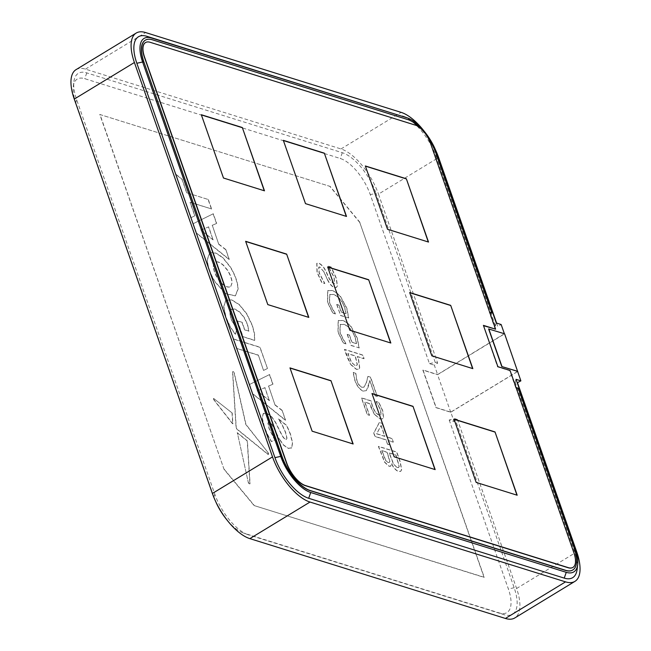 <?xml version="1.0" encoding="UTF-8"?>
<svg xmlns="http://www.w3.org/2000/svg" width="651" height="651" viewBox="0 0 651 651"><rect width="100%" height="100%" fill="white"/><g stroke="black" fill="none" stroke-linecap="round" stroke-linejoin="round"><path stroke-width="0.49" stroke-dasharray="3.25 2.44" d="M427.707 137.198A32.534 14.078 58.7 0 0 425.811 134.554L425.64 134.651A17.349 7.511 58.7 0 0 421.4 129.549L421.571 129.443A32.534 14.078 58.7 0 0 419.871 127.677M436.048 153.498L435.877 153.595A32.534 14.078 58.7 0 0 425.64 134.651M421.4 129.549A32.534 14.078 58.7 0 0 407.762 119.727L152.22 39.906A32.534 14.078 58.7 0 0 145.263 40.232M516.048 387.557L518.082 388.346L573.987 547.979A32.534 14.078 58.7 0 1 572.725 570.016M425.811 134.554A17.349 7.511 -121.3 0 1 430.327 143.342L489.519 312.366M515.82 387.483L573.702 552.756A21.686 9.383 -121.3 0 1 572.888 567.436M145.433 42.616A21.686 9.383 -121.3 0 1 150.047 42.413L415.33 125.277A17.349 7.511 -121.3 0 1 421.571 129.443M515.657 387.589L509.741 370.688L497.543 366.879L483.53 325.703M435.877 153.595L491.782 313.229M495.265 329.373L489.349 312.472M488.624 328.967L504.444 333.906L517.594 371.469L450.769 412.116L454.056 421.506L457.401 419.472L516.593 588.496A43.381 18.765 -121.3 0 1 514.795 617.945M504.379 333.735L437.618 374.553L434.331 365.162L437.667 363.136L378.483 194.112L438.619 157.534M391.69 463.65C393.635 467.768 395.946 470.339 398.607 471.348L400.715 471.308L401.683 469.721L400.284 461.941L396.817 452.054L378.565 446.35L384.806 462.226L389.184 466.181L390.738 466.157L391.52 463.756C393.473 467.874 395.775 470.437 398.436 471.446L400.552 471.405L401.521 469.827L400.113 462.039L396.654 452.152L378.402 446.448L384.643 462.332L389.013 466.279L390.576 466.254L391.52 463.756M387.662 444.112L389.737 444.755L388.24 440.483L393.326 442.07L392.073 438.497L386.995 436.911L382.251 423.362L379.419 422.483L373.877 432.948L375.074 436.365L386.165 439.832L387.491 444.21L389.575 444.861L388.077 440.581L393.155 442.167L391.91 438.603L386.824 437.016L382.08 423.467L379.248 422.58L373.707 433.053L374.903 436.471L385.994 439.93L387.491 444.21M374.537 414.305L380.086 418.878L382.666 418.748L383.577 417.592L382.723 410.618L378.849 402.294L376.229 401.48L380.591 409.829L381.144 414.239L380.583 414.956L378.736 414.964L375.415 412.254L372.632 406.484L371.062 400.813L361.582 397.859L367.457 414.614L369.532 415.265L364.91 402.074L369.866 403.62L374.366 414.402L380.086 418.878M375.261 395.775L377.344 396.426L370.598 377.173L368.059 376.376L366.35 382.821L364.047 387.085L362.013 387.19C359.808 386.173 358.14 383.992 357 380.656L355.828 373.194L353.265 372.388L354.958 380.103C356.846 385.652 359.629 389.314 363.307 391.088L366.407 390.6L368.075 387.369L369.914 380.501L375.09 395.873L377.344 396.426M377.173 396.524L370.427 377.271L367.888 376.473L366.188 382.918L363.885 387.182L361.85 387.296C359.645 386.271 357.969 384.09 356.838 380.754L355.666 373.292L353.102 372.494L354.787 380.2C356.675 385.758 359.458 389.42 363.144 391.194L366.407 390.6L369.914 380.501M350.954 364.576L356.536 369.288L358.888 369.19L359.751 368.092L358.709 360.263L357.407 356.536L364.104 358.628L362.851 355.064L344.599 349.359L350.791 364.682L356.374 369.386L358.725 369.288L359.588 368.189L358.546 360.369L357.236 356.634L363.933 358.725L362.688 355.161L344.436 349.465L347.081 357.008L350.791 364.682M351.239 345.396L359.214 347.886L357.35 338.162L351.239 326.769C348.195 323.262 345.315 321.163 342.581 320.463L338.284 320.512L338.178 332.181L343.362 342.939L346.161 343.809L343.207 339.147L340.042 332.213L340.351 324.377L343.891 324.369C348.545 325.834 352.305 330.122 355.169 337.218L356.618 343.59L351.947 342.125L349.449 334.996L347.365 334.345L351.076 345.502L359.214 347.886M340.75 315.45L348.724 317.94L346.861 308.208L340.75 296.815C337.706 293.316 334.826 291.209 332.091 290.509L327.795 290.558L327.689 302.227L332.873 312.985L335.672 313.855L332.718 309.192L329.552 302.259L329.862 294.431L333.402 294.415C338.056 295.88 341.816 300.168 344.68 307.264L346.129 313.636L341.458 312.171L338.959 305.042L336.876 304.391L340.587 315.548L348.724 317.94M327.616 279.613C329.593 283.844 331.92 286.473 334.598 287.482L336.551 287.335L337.503 285.789L336.258 277.928L331.18 267.04L328.21 266.113L334.183 277.31L334.647 283.633L333.572 283.673L329.536 279.076L326.387 272.167C324.304 267.431 321.749 264.428 318.721 263.15L316.931 263.207L317.175 272.208L321.944 282.575L324.825 283.478L319.242 272.826L318.884 267.04L319.853 267L324.125 272.028L327.445 279.718C329.43 283.95 331.758 286.57 334.435 287.587L334.598 287.482M208.312 199.515L211.616 208.947L190.182 202.249L194.909 215.75L191.125 217.621L175.949 174.289L182.134 179.269L186.878 192.818L208.312 199.515L186.878 192.818M275.21 404.955L282.135 410.333L285.602 420.237L252.808 393.757L249.545 384.44L269.595 374.52L272.981 384.188L268.586 386.035L275.048 405.06L268.586 386.035M222.959 257.731L230.389 266.918C235.255 275.015 237.835 282.388 238.128 289.02L235.426 295.766L225.897 293.731L215.139 281.842C210.281 273.778 207.702 266.414 207.4 259.741L209.427 253.508L210.078 253.019L215.782 253.019L222.797 257.837C216.978 252.71 212.47 251.294 209.264 253.605L207.238 259.839C207.539 266.511 210.118 273.876 214.976 281.94L225.726 293.837L235.255 295.871L237.957 289.117C237.672 282.485 235.092 275.121 230.218 267.024L222.797 257.837M218.907 244.182L225.832 249.553L229.298 259.456L196.504 232.977L193.241 223.667L213.292 213.748L216.677 223.415L212.283 225.254L218.744 244.28L212.283 225.254M99.782 114.47L329.772 186.308L359.759 222.439L484.059 577.38L254.077 505.542L224.082 469.412L99.782 114.47L329.772 186.308M236.752 329.593L235.288 334.386L230.291 327.16L225.873 317.411L223.659 306.792L225.653 300.518L231.487 299.859L239.267 304.766L246.664 313.92L252.222 325.492L254.362 333.727L254.557 340.408L242.864 336.754L237.322 320.951L241.969 322.4L244.581 329.87L248.755 331.172L247.364 324.426L244.011 317.485L239.519 312.049L234.718 309.095L231.024 309.388L234.889 308.989L239.69 311.943L244.174 317.379L247.535 324.32L248.918 331.074L244.752 329.772L242.131 322.294L237.493 320.845L243.026 336.657L254.72 340.302L254.525 333.629L252.385 325.386L246.827 313.823L239.43 304.668L231.65 299.753L225.824 300.42L223.83 306.686L226.035 317.306L230.462 327.062L235.45 334.288L236.915 329.487L231.227 319.332L229.901 312.952L231.479 309.079L229.738 313.05L231.064 319.429L236.915 329.487M226.467 299.932L225.653 300.518L226.467 299.932M263.696 370.346L267.48 368.474L260.034 347.227L233.628 338.976L236.931 348.415L258.357 355.104L263.533 370.452L258.357 355.104M279.71 439.409L283.624 445.015L288.393 448.336L291.729 447.701L292.608 442.94L290.46 434.095L286.855 425.575L278.53 418.853L282.558 425.461L285.732 432.663L286.993 438.172L286.505 439.384L285.659 439.409L283.763 437.838L281.81 434.722L275.414 422.019L271.459 416.396L266.658 413.068L263.273 413.67L262.369 418.373L264.518 427.194L267.683 434.754L271.557 441.557L274.901 439.897L269.237 428.618L268.066 423.207L268.586 422.076L269.538 422.043L272.232 424.761L279.548 439.515L275.747 431.605M291.127 448.213L291.729 447.701L291.127 448.213M263.842 413.19L263.11 413.767L263.842 413.19M267.984 454.219L268.489 454.357L267.984 454.219C268.839 454.544 268.847 453.975 268.009 452.51L245.98 424.428L234.352 373.178C233.668 371.648 233.115 371.233 232.7 371.941L236.248 427.788L237.086 429.107L267.984 454.219M232.838 371.566L232.529 372.046L232.838 371.566M248.446 482.301C249.138 483.864 249.667 484.246 250.049 483.457L247.396 440.873L237.33 432.687L248.283 482.399L237.33 432.687M249.911 483.896L250.049 483.457L249.911 483.896M232.041 413.116L232.716 423.98L214.138 400.284C213.243 398.811 213.259 398.249 214.179 398.607L214.35 398.502C213.43 398.152 213.414 398.713 214.301 400.186L232.887 423.882L232.212 413.019L213.609 398.404L232.212 413.019M496.599 323.099L497.812 326.55L501.148 324.515M359.759 222.439L484.23 577.274L254.077 505.542M359.93 222.341L329.935 186.21M224.082 469.412L99.953 114.373M224.253 469.314L254.24 505.436M450.769 412.116L436.17 407.55L423.02 369.996L437.618 374.553M449.19 419.985L508.382 589A34.698 15.014 -121.3 0 1 499.431 612.973L243.897 533.153A34.698 15.014 -121.3 0 1 243.043 532.86L247.592 534.544A39.036 16.893 -121.3 0 0 248.552 534.878L504.094 614.69A39.036 16.893 -121.3 0 0 514.16 587.731L454.968 418.715L449.19 419.985L454.056 421.506M243.043 532.86A34.698 15.014 -121.3 0 1 226.849 519.807M215.538 501.213A34.698 15.014 -121.3 0 1 213.902 497.022L75.793 102.646A34.698 15.014 -121.3 0 1 73.286 86.461A34.698 15.014 -121.3 0 1 84.744 78.673L340.278 158.494A34.698 15.014 -121.3 0 1 370.273 194.625L429.465 363.649L434.331 365.162M76.061 69.633A43.381 18.765 -121.3 0 1 85.452 69.136L340.994 148.949A43.381 18.765 -121.3 0 1 378.483 194.112M424.151 131.193A43.381 18.765 -121.3 0 1 435.462 149.787M517.626 371.558L450.728 412.254L435.999 407.656L422.849 370.094L437.57 374.691L504.606 333.808M504.558 333.947L517.683 371.412M429.465 363.649L435.234 362.371L437.667 363.136M454.968 418.715L457.401 419.472M435.234 362.371L376.05 193.355L370.273 194.625M247.592 534.544A39.036 16.893 -121.3 0 1 214.814 494.231L76.704 99.847A39.036 16.893 -121.3 0 1 73.88 81.644A39.036 16.893 -121.3 0 1 86.77 72.888L342.304 152.708A39.036 16.893 -121.3 0 1 376.05 193.355M516.015 379.338L515.104 382.129L517.228 382.788M496.282 322.994L495.378 325.793L497.812 326.55M515.104 382.129L574.296 551.153A39.036 16.893 -121.3 0 1 577.12 569.356M403.408 116.456A39.036 16.893 -121.3 0 1 436.186 156.769L437.098 153.978M495.378 325.793L436.186 156.769M450.728 412.254L437.57 374.691M212.112 225.352L216.506 223.513L213.121 213.845L193.078 223.765L196.342 233.082L229.136 259.554L225.832 249.553M225.669 249.659L218.744 244.28M213.064 239.861L200.687 230.242L208.532 226.93L213.064 239.861L208.702 226.833L200.85 230.137L213.227 239.763M230.755 286.44L232.106 282.925C232.025 279.157 230.552 274.95 227.695 270.32L223.244 264.99C219.672 261.971 216.856 261.092 214.781 262.345L213.43 265.86C213.927 272.33 216.881 278.303 222.292 283.795C225.864 286.814 228.688 287.701 230.755 286.44L230.592 286.546C228.517 287.799 225.702 286.92 222.129 283.901C216.71 278.408 213.756 272.427 213.259 265.966L214.618 262.451C216.685 261.189 219.509 262.068 223.081 265.095L227.525 270.417C230.381 275.056 231.854 279.255 231.943 283.03L230.755 286.44M210.078 253.019L209.427 253.508M258.195 355.21L236.761 348.513L233.457 339.081L259.871 347.333L267.48 368.474M267.309 368.58L263.533 370.452M268.415 386.133L272.81 384.293L269.433 374.626L249.382 384.546L252.645 393.863L285.439 420.334L282.135 410.333M281.973 410.439L275.048 405.06M269.368 400.642L256.99 391.015L264.835 387.711L269.368 400.642L265.006 387.614L257.153 390.917L269.53 400.536M275.576 431.703L272.061 424.867L269.368 422.141L268.424 422.173L267.895 423.313L269.075 428.716L274.738 440.003L271.386 441.655L267.52 434.852L264.355 427.292L262.207 418.479L263.11 413.767L266.487 413.173L271.296 416.502L275.243 422.125L281.639 434.827L283.592 437.944L285.496 439.515L286.334 439.482L286.831 438.278L285.569 432.769L282.396 425.559L278.368 418.951L286.692 425.673L290.289 434.193L292.445 443.038L291.558 447.807L288.23 448.441L283.462 445.121L279.548 439.515M267.846 452.616C268.676 454.081 268.668 454.642 267.821 454.317L236.915 429.204L236.085 427.886L232.529 372.046C232.944 371.339 233.497 371.745 234.189 373.275L245.809 424.533L268.009 452.51M237.167 432.793L247.225 440.971L249.886 483.555C249.504 484.352 248.967 483.962 248.283 482.399M186.707 192.924L181.963 179.375L175.786 174.395L190.963 217.719L194.739 215.847L190.011 202.355L211.616 208.947M211.445 209.052L208.141 199.613M334.435 287.587L336.388 287.433L337.34 285.895L336.087 278.026L331.009 267.146L328.039 266.218L334.02 277.407L334.476 283.738L333.402 283.771L329.373 279.173L326.224 272.264C324.133 267.528 321.578 264.526 318.551 263.256L316.76 263.313L317.004 272.313L321.773 282.68L324.654 283.576L319.071 272.932L318.721 267.146L319.69 267.097L324.125 272.028M323.962 272.126L327.445 279.718M348.554 318.038L346.69 308.314L340.579 296.921C337.543 293.414 334.655 291.314 331.929 290.615L327.632 290.663L327.518 302.333L332.71 313.09L335.501 313.961L332.547 309.29L329.382 302.365L329.691 294.529L333.239 294.521C337.893 295.985 341.645 300.266 344.509 307.37L345.966 313.733L341.287 312.277L338.789 305.14L336.876 304.391M336.713 304.497L340.587 315.548M359.043 347.992L357.179 338.268L351.068 326.875C348.033 323.368 345.144 321.269 342.418 320.569L338.121 320.609L338.007 332.287L343.199 343.044L345.99 343.915L343.036 339.244L339.871 332.319L340.18 324.483L343.728 324.467C348.383 325.939 352.134 330.22 354.998 337.316L356.455 343.687L351.776 342.231L349.278 335.094L347.365 334.345M347.203 334.451L351.076 345.502M355.047 365.48L351.516 362.558L347.764 353.68L355.153 355.983L357.22 364.715L356.658 365.463L355.047 365.48L351.686 362.452L347.927 353.574L355.324 355.885L357.383 364.617L356.821 365.366L355.218 365.382M369.744 380.607L375.09 395.873M379.924 418.984L382.495 418.853L383.406 417.698L382.552 410.716L378.679 402.399L376.058 401.577L380.428 409.935L380.981 414.345L380.42 415.061L378.565 415.061L375.245 412.352L372.47 406.59L370.891 400.918L361.419 397.956L367.286 414.72L369.369 415.362L364.747 402.172L369.695 403.718L370.867 406.737M370.704 406.842L374.366 414.402M380.965 425.583L384.749 436.365L376.603 433.826L381.136 425.477L384.912 436.268L376.774 433.721L381.136 425.477M387.963 462.462L385.595 460.452L381.73 450.663L387.044 452.323L389.746 461.583L389.339 462.462L387.963 462.462L385.766 460.355L381.893 450.565L387.207 452.225L389.916 461.486L389.51 462.365L388.126 462.356M397.167 467.556L393.529 464.318L389.119 452.974L395.824 455.065L399.096 466.344L398.518 467.581L397.167 467.556L393.692 464.22L389.29 452.876L395.987 454.968L399.258 466.246L398.681 467.483L397.338 467.459M353.143 443.982L311.967 431.279L290.029 368.059M308.81 317.403L267.634 304.692L245.704 241.48M264.485 190.824L223.309 178.114L201.371 114.893M435.161 469.607L393.985 456.896L372.046 393.676M390.828 343.02L349.652 330.317L327.722 267.097M346.503 216.441L305.327 203.739L283.388 140.518M517.179 495.224L476.003 482.513L454.064 419.293M428.521 242.058L387.345 229.355L365.406 166.135M472.846 368.637L431.67 355.926L409.739 292.714M516.593 588.496L576.729 551.91M85.452 69.136L145.596 32.55M340.994 148.949L401.13 112.371M574.296 551.153L575.207 548.354M342.304 152.708L340.278 158.494M86.77 72.888L84.744 78.673M76.704 99.847L75.793 102.646M214.814 494.231L213.902 497.022M248.552 534.878L243.897 533.153M504.094 614.69L499.431 612.973M514.16 587.731L508.382 589M73.286 86.461L73.88 81.644"/><path stroke-width="0.98" d="M489.747 312.439L491.944 313.123L436.048 153.498A32.534 14.078 58.7 0 0 427.707 137.198M419.871 127.677A32.534 14.078 58.7 0 0 407.925 119.621L152.391 39.809A32.534 14.078 58.7 0 0 145.344 40.183A32.534 14.078 58.7 0 0 144.001 62.276L281.948 456.758A32.534 14.078 58.7 0 0 310.063 490.626L565.597 570.447A32.534 14.078 58.7 0 0 572.644 570.073A32.534 14.078 58.7 0 0 572.725 570.016M491.944 313.123L489.804 312.61M516.048 387.557L518.253 388.248L574.158 547.873A32.534 14.078 58.7 0 1 572.807 569.967L572.644 570.073M572.888 567.436A21.686 9.383 -121.3 0 1 572.807 567.485A21.686 9.383 -121.3 0 1 568.111 567.737L305.262 485.63A21.686 9.383 -121.3 0 1 286.513 463.048L144.457 57.394A21.686 9.383 -121.3 0 1 145.352 42.665A21.686 9.383 -121.3 0 1 145.433 42.616M572.807 569.967A32.534 14.078 58.7 0 1 565.768 570.341L310.226 490.52A32.534 14.078 58.7 0 1 282.111 456.652L144.001 62.276M145.263 40.232A32.534 14.078 58.7 0 0 145.181 40.281A32.534 14.078 58.7 0 0 143.838 62.374M483.53 325.703L495.606 329.17L430.49 143.236A17.349 7.511 58.7 0 0 415.493 125.171L150.218 42.315A21.686 9.383 58.7 0 0 145.523 42.559A21.686 9.383 58.7 0 0 144.62 57.288L286.684 462.951A21.686 9.383 58.7 0 0 305.425 485.532L568.274 567.631A21.686 9.383 58.7 0 0 572.97 567.387A21.686 9.383 58.7 0 0 573.865 552.658L510.075 370.484L497.877 366.676L483.408 325.362L495.606 329.17M517.683 371.412L501.775 366.529L488.624 328.967L504.606 333.808L520.881 380.859L516.015 379.338L575.207 548.354A34.698 15.014 58.7 0 1 577.714 564.539L577.12 569.356A39.036 16.893 -121.3 0 1 564.23 578.112L566.256 572.327A34.698 15.014 58.7 0 0 577.714 564.539M564.23 578.112L308.696 498.292A39.036 16.893 -121.3 0 1 274.95 457.645L136.84 63.269A39.036 16.893 -121.3 0 1 146.906 36.31L407.103 117.847A34.698 15.014 58.7 0 1 407.957 118.14A34.698 15.014 58.7 0 1 437.098 153.978L496.282 322.994L501.148 324.515L504.379 333.735M407.103 117.847L151.569 38.027A34.698 15.014 58.7 0 0 142.618 62L280.727 456.375A34.698 15.014 58.7 0 0 310.722 492.506L566.256 572.327M435.462 149.787A43.381 18.765 -121.3 0 1 438.619 157.534L496.599 323.099M517.228 382.788L520.881 380.859M517.537 382.894L576.729 551.91A43.381 18.765 -121.3 0 1 574.939 581.367A43.381 18.765 -121.3 0 1 565.548 581.864L310.006 502.051A43.381 18.765 -121.3 0 1 272.517 456.888L134.407 62.504A43.381 18.765 -121.3 0 1 136.205 33.055A43.381 18.765 -121.3 0 1 145.596 32.55L401.13 112.371A43.381 18.765 -121.3 0 1 424.151 131.193M226.849 519.807A34.698 15.014 -121.3 0 1 215.538 501.213M574.939 581.367L514.795 617.945A43.381 18.765 -121.3 0 1 505.404 618.45L249.87 538.629A43.381 18.765 -121.3 0 1 212.381 493.466L74.271 99.09A43.381 18.765 -121.3 0 1 76.061 69.633L136.205 33.055M402.448 116.122A39.036 16.893 -121.3 0 1 403.408 116.456L407.957 118.14M517.757 371.363L501.775 366.529M501.937 366.423L488.787 328.869M353.143 443.982L330.977 380.697L289.972 367.888L312.13 431.174L353.143 443.982M308.81 317.403L286.652 254.11L245.639 241.301L267.805 304.595L308.81 317.403M264.485 190.824L242.318 127.531L201.314 114.722L223.48 178.016L264.485 190.824M435.161 469.607L412.994 406.314L371.99 393.505L394.148 456.79L435.161 469.607M390.828 343.02L368.669 279.735L327.656 266.926L349.823 330.212L390.828 343.02M346.503 216.441L324.336 153.156L283.331 140.339L305.498 203.633L346.503 216.441M517.179 495.224L495.012 431.93L454.007 419.122L476.166 482.415L517.179 495.224M428.521 242.058L406.354 178.773L365.349 165.964L387.516 229.25L428.521 242.058M472.846 368.637L450.687 305.352L409.674 292.535L431.841 355.828L472.846 368.637M330.977 380.697L352.915 443.917M290.029 368.059L330.814 380.794M286.652 254.11L308.582 317.33M245.704 241.48L286.481 254.215M242.318 127.531L264.257 190.751M201.371 114.893L242.156 127.637M412.994 406.314L434.933 469.534M372.046 393.676L412.832 406.411M368.669 279.735L390.6 342.955M327.722 267.097L368.499 279.832M324.336 153.156L346.275 216.368M283.388 140.518L324.174 153.254M495.012 431.93L516.951 495.151M454.064 419.293L494.85 432.036M406.354 178.773L428.293 241.993M365.406 166.135L406.191 178.87M450.687 305.352L472.618 368.564M409.739 292.714L450.516 305.449M212.381 493.466L272.517 456.888M249.87 538.629L310.006 502.051M74.271 99.09L134.407 62.504M505.404 618.45L565.548 581.864M308.696 498.292L310.722 492.506M274.95 457.645L280.727 456.375M136.84 63.269L142.618 62M146.906 36.31L151.569 38.027"/></g></svg>
